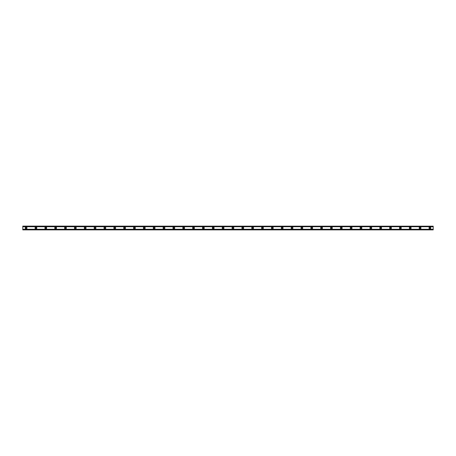 <?xml version="1.0" encoding="UTF-8"?>
<svg xmlns="http://www.w3.org/2000/svg" width="456" height="456" viewBox="0 0 456 456"><rect width="100%" height="100%" fill="white"/><g stroke="black" fill="none" stroke-linecap="round" stroke-linejoin="round"><path stroke-width="0.68" d="M26.083 228.576A0.576 0.576 0 0 1 25.507 228A0.576 0.576 0 0 1 26.083 227.424A0.576 0.576 0 0 1 26.659 228A0.576 0.576 0 0 1 26.083 228.576M429.917 228.576A0.576 0.576 0 0 1 429.341 228A0.576 0.576 0 0 1 429.917 227.424A0.576 0.576 0 0 1 430.492 228A0.576 0.576 0 0 1 429.917 228.576M420.067 228.576A0.576 0.576 0 0 1 419.491 228A0.576 0.576 0 0 1 420.067 227.424A0.576 0.576 0 0 1 420.643 228A0.576 0.576 0 0 1 420.067 228.576M410.218 228.576A0.576 0.576 0 0 1 409.642 228A0.576 0.576 0 0 1 410.218 227.424A0.576 0.576 0 0 1 410.793 228A0.576 0.576 0 0 1 410.218 228.576M400.368 228.576A0.576 0.576 0 0 1 399.792 228A0.576 0.576 0 0 1 400.368 227.424A0.576 0.576 0 0 1 400.944 228A0.576 0.576 0 0 1 400.368 228.576M390.518 228.576A0.576 0.576 0 0 1 389.943 228A0.576 0.576 0 0 1 390.518 227.424A0.576 0.576 0 0 1 391.094 228A0.576 0.576 0 0 1 390.518 228.576M380.669 228.576A0.576 0.576 0 0 1 380.093 228A0.576 0.576 0 0 1 380.669 227.424A0.576 0.576 0 0 1 381.244 228A0.576 0.576 0 0 1 380.669 228.576M370.819 228.576A0.576 0.576 0 0 1 370.243 228A0.576 0.576 0 0 1 370.819 227.424A0.576 0.576 0 0 1 371.395 228A0.576 0.576 0 0 1 370.819 228.576M360.97 228.576A0.576 0.576 0 0 1 360.394 228A0.576 0.576 0 0 1 360.97 227.424A0.576 0.576 0 0 1 361.545 228A0.576 0.576 0 0 1 360.97 228.576M351.12 228.576A0.576 0.576 0 0 1 350.544 228A0.576 0.576 0 0 1 351.12 227.424A0.576 0.576 0 0 1 351.696 228A0.576 0.576 0 0 1 351.12 228.576M341.27 228.576A0.576 0.576 0 0 1 340.695 228A0.576 0.576 0 0 1 341.27 227.424A0.576 0.576 0 0 1 341.846 228A0.576 0.576 0 0 1 341.27 228.576M331.421 228.576A0.576 0.576 0 0 1 330.845 228A0.576 0.576 0 0 1 331.421 227.424A0.576 0.576 0 0 1 331.996 228A0.576 0.576 0 0 1 331.421 228.576M321.571 228.576A0.576 0.576 0 0 1 320.995 228A0.576 0.576 0 0 1 321.571 227.424A0.576 0.576 0 0 1 322.147 228A0.576 0.576 0 0 1 321.571 228.576M311.722 228.576A0.576 0.576 0 0 1 311.146 228A0.576 0.576 0 0 1 311.722 227.424A0.576 0.576 0 0 1 312.297 228A0.576 0.576 0 0 1 311.722 228.576M301.872 228.576A0.576 0.576 0 0 1 301.296 228A0.576 0.576 0 0 1 301.872 227.424A0.576 0.576 0 0 1 302.448 228A0.576 0.576 0 0 1 301.872 228.576M292.022 228.576A0.576 0.576 0 0 1 291.447 228A0.576 0.576 0 0 1 292.022 227.424A0.576 0.576 0 0 1 292.598 228A0.576 0.576 0 0 1 292.022 228.576M282.173 228.576A0.576 0.576 0 0 1 281.597 228A0.576 0.576 0 0 1 282.173 227.424A0.576 0.576 0 0 1 282.748 228A0.576 0.576 0 0 1 282.173 228.576M272.323 228.576A0.576 0.576 0 0 1 271.748 228A0.576 0.576 0 0 1 272.323 227.424A0.576 0.576 0 0 1 272.899 228A0.576 0.576 0 0 1 272.323 228.576M262.474 228.576A0.576 0.576 0 0 1 261.898 228A0.576 0.576 0 0 1 262.474 227.424A0.576 0.576 0 0 1 263.049 228A0.576 0.576 0 0 1 262.474 228.576M252.624 228.576A0.576 0.576 0 0 1 252.048 228A0.576 0.576 0 0 1 252.624 227.424A0.576 0.576 0 0 1 253.2 228A0.576 0.576 0 0 1 252.624 228.576M242.774 228.576A0.576 0.576 0 0 1 242.199 228A0.576 0.576 0 0 1 242.774 227.424A0.576 0.576 0 0 1 243.35 228A0.576 0.576 0 0 1 242.774 228.576M232.925 228.576A0.576 0.576 0 0 1 232.349 228A0.576 0.576 0 0 1 232.925 227.424A0.576 0.576 0 0 1 233.5 228A0.576 0.576 0 0 1 232.925 228.576M223.075 228.576A0.576 0.576 0 0 1 222.499 228A0.576 0.576 0 0 1 223.075 227.424A0.576 0.576 0 0 1 223.651 228A0.576 0.576 0 0 1 223.075 228.576M213.226 228.576A0.576 0.576 0 0 1 212.65 228A0.576 0.576 0 0 1 213.226 227.424A0.576 0.576 0 0 1 213.801 228A0.576 0.576 0 0 1 213.226 228.576M203.376 228.576A0.576 0.576 0 0 1 202.8 228A0.576 0.576 0 0 1 203.376 227.424A0.576 0.576 0 0 1 203.952 228A0.576 0.576 0 0 1 203.376 228.576M193.526 228.576A0.576 0.576 0 0 1 192.951 228A0.576 0.576 0 0 1 193.526 227.424A0.576 0.576 0 0 1 194.102 228A0.576 0.576 0 0 1 193.526 228.576M183.677 228.576A0.576 0.576 0 0 1 183.101 228A0.576 0.576 0 0 1 183.677 227.424A0.576 0.576 0 0 1 184.252 228A0.576 0.576 0 0 1 183.677 228.576M173.827 228.576A0.576 0.576 0 0 1 173.251 228A0.576 0.576 0 0 1 173.827 227.424A0.576 0.576 0 0 1 174.403 228A0.576 0.576 0 0 1 173.827 228.576M163.978 228.576A0.576 0.576 0 0 1 163.402 228A0.576 0.576 0 0 1 163.978 227.424A0.576 0.576 0 0 1 164.553 228A0.576 0.576 0 0 1 163.978 228.576M154.128 228.576A0.576 0.576 0 0 1 153.552 228A0.576 0.576 0 0 1 154.128 227.424A0.576 0.576 0 0 1 154.704 228A0.576 0.576 0 0 1 154.128 228.576M144.278 228.576A0.576 0.576 0 0 1 143.703 228A0.576 0.576 0 0 1 144.278 227.424A0.576 0.576 0 0 1 144.854 228A0.576 0.576 0 0 1 144.278 228.576M134.429 228.576A0.576 0.576 0 0 1 133.853 228A0.576 0.576 0 0 1 134.429 227.424A0.576 0.576 0 0 1 135.004 228A0.576 0.576 0 0 1 134.429 228.576M124.579 228.576A0.576 0.576 0 0 1 124.004 228A0.576 0.576 0 0 1 124.579 227.424A0.576 0.576 0 0 1 125.155 228A0.576 0.576 0 0 1 124.579 228.576M114.73 228.576A0.576 0.576 0 0 1 114.154 228A0.576 0.576 0 0 1 114.73 227.424A0.576 0.576 0 0 1 115.305 228A0.576 0.576 0 0 1 114.73 228.576M104.88 228.576A0.576 0.576 0 0 1 104.304 228A0.576 0.576 0 0 1 104.88 227.424A0.576 0.576 0 0 1 105.456 228A0.576 0.576 0 0 1 104.88 228.576M95.03 228.576A0.576 0.576 0 0 1 94.455 228A0.576 0.576 0 0 1 95.03 227.424A0.576 0.576 0 0 1 95.606 228A0.576 0.576 0 0 1 95.03 228.576M85.181 228.576A0.576 0.576 0 0 1 84.605 228A0.576 0.576 0 0 1 85.181 227.424A0.576 0.576 0 0 1 85.756 228A0.576 0.576 0 0 1 85.181 228.576M75.331 228.576A0.576 0.576 0 0 1 74.755 228A0.576 0.576 0 0 1 75.331 227.424A0.576 0.576 0 0 1 75.907 228A0.576 0.576 0 0 1 75.331 228.576M65.482 228.576A0.576 0.576 0 0 1 64.906 228A0.576 0.576 0 0 1 65.482 227.424A0.576 0.576 0 0 1 66.057 228A0.576 0.576 0 0 1 65.482 228.576M55.632 228.576A0.576 0.576 0 0 1 55.056 228A0.576 0.576 0 0 1 55.632 227.424A0.576 0.576 0 0 1 56.208 228A0.576 0.576 0 0 1 55.632 228.576M45.782 228.576A0.576 0.576 0 0 1 45.207 228A0.576 0.576 0 0 1 45.782 227.424A0.576 0.576 0 0 1 46.358 228A0.576 0.576 0 0 1 45.782 228.576M35.933 228.576A0.576 0.576 0 0 1 35.357 228A0.576 0.576 0 0 1 35.933 227.424A0.576 0.576 0 0 1 36.508 228A0.576 0.576 0 0 1 35.933 228.576M26.083 227.099A0.901 0.901 0 0 0 25.183 228A0.901 0.901 0 0 0 26.083 228.901A0.901 0.901 0 0 0 26.984 228A0.901 0.901 0 0 0 26.083 227.099M429.917 227.099A0.901 0.901 0 0 0 429.016 228A0.901 0.901 0 0 0 429.917 228.901A0.901 0.901 0 0 0 430.817 228A0.901 0.901 0 0 0 429.917 227.099M420.067 227.099A0.901 0.901 0 0 0 419.167 228A0.901 0.901 0 0 0 420.067 228.901A0.901 0.901 0 0 0 420.968 228A0.901 0.901 0 0 0 420.067 227.099M410.218 227.099A0.901 0.901 0 0 0 409.317 228A0.901 0.901 0 0 0 410.218 228.901A0.901 0.901 0 0 0 411.118 228A0.901 0.901 0 0 0 410.218 227.099M400.368 227.099A0.901 0.901 0 0 0 399.467 228A0.901 0.901 0 0 0 400.368 228.901A0.901 0.901 0 0 0 401.269 228A0.901 0.901 0 0 0 400.368 227.099M390.518 227.099A0.901 0.901 0 0 0 389.618 228A0.901 0.901 0 0 0 390.518 228.901A0.901 0.901 0 0 0 391.419 228A0.901 0.901 0 0 0 390.518 227.099M380.669 227.099A0.901 0.901 0 0 0 379.768 228A0.901 0.901 0 0 0 380.669 228.901A0.901 0.901 0 0 0 381.569 228A0.901 0.901 0 0 0 380.669 227.099M370.819 227.099A0.901 0.901 0 0 0 369.919 228A0.901 0.901 0 0 0 370.819 228.901A0.901 0.901 0 0 0 371.72 228A0.901 0.901 0 0 0 370.819 227.099M360.97 227.099A0.901 0.901 0 0 0 360.069 228A0.901 0.901 0 0 0 360.97 228.901A0.901 0.901 0 0 0 361.87 228A0.901 0.901 0 0 0 360.97 227.099M351.12 227.099A0.901 0.901 0 0 0 350.219 228A0.901 0.901 0 0 0 351.12 228.901A0.901 0.901 0 0 0 352.021 228A0.901 0.901 0 0 0 351.12 227.099M341.27 227.099A0.901 0.901 0 0 0 340.37 228A0.901 0.901 0 0 0 341.27 228.901A0.901 0.901 0 0 0 342.171 228A0.901 0.901 0 0 0 341.27 227.099M331.421 227.099A0.901 0.901 0 0 0 330.52 228A0.901 0.901 0 0 0 331.421 228.901A0.901 0.901 0 0 0 332.321 228A0.901 0.901 0 0 0 331.421 227.099M321.571 227.099A0.901 0.901 0 0 0 320.671 228A0.901 0.901 0 0 0 321.571 228.901A0.901 0.901 0 0 0 322.472 228A0.901 0.901 0 0 0 321.571 227.099M311.722 227.099A0.901 0.901 0 0 0 310.821 228A0.901 0.901 0 0 0 311.722 228.901A0.901 0.901 0 0 0 312.622 228A0.901 0.901 0 0 0 311.722 227.099M301.872 227.099A0.901 0.901 0 0 0 300.971 228A0.901 0.901 0 0 0 301.872 228.901A0.901 0.901 0 0 0 302.773 228A0.901 0.901 0 0 0 301.872 227.099M292.022 227.099A0.901 0.901 0 0 0 291.122 228A0.901 0.901 0 0 0 292.022 228.901A0.901 0.901 0 0 0 292.923 228A0.901 0.901 0 0 0 292.022 227.099M282.173 227.099A0.901 0.901 0 0 0 281.272 228A0.901 0.901 0 0 0 282.173 228.901A0.901 0.901 0 0 0 283.073 228A0.901 0.901 0 0 0 282.173 227.099M272.323 227.099A0.901 0.901 0 0 0 271.423 228A0.901 0.901 0 0 0 272.323 228.901A0.901 0.901 0 0 0 273.224 228A0.901 0.901 0 0 0 272.323 227.099M262.474 227.099A0.901 0.901 0 0 0 261.573 228A0.901 0.901 0 0 0 262.474 228.901A0.901 0.901 0 0 0 263.374 228A0.901 0.901 0 0 0 262.474 227.099M252.624 227.099A0.901 0.901 0 0 0 251.723 228A0.901 0.901 0 0 0 252.624 228.901A0.901 0.901 0 0 0 253.525 228A0.901 0.901 0 0 0 252.624 227.099M242.774 227.099A0.901 0.901 0 0 0 241.874 228A0.901 0.901 0 0 0 242.774 228.901A0.901 0.901 0 0 0 243.675 228A0.901 0.901 0 0 0 242.774 227.099M232.925 227.099A0.901 0.901 0 0 0 232.024 228A0.901 0.901 0 0 0 232.925 228.901A0.901 0.901 0 0 0 233.825 228A0.901 0.901 0 0 0 232.925 227.099M223.075 227.099A0.901 0.901 0 0 0 222.175 228A0.901 0.901 0 0 0 223.075 228.901A0.901 0.901 0 0 0 223.976 228A0.901 0.901 0 0 0 223.075 227.099M213.226 227.099A0.901 0.901 0 0 0 212.325 228A0.901 0.901 0 0 0 213.226 228.901A0.901 0.901 0 0 0 214.126 228A0.901 0.901 0 0 0 213.226 227.099M203.376 227.099A0.901 0.901 0 0 0 202.475 228A0.901 0.901 0 0 0 203.376 228.901A0.901 0.901 0 0 0 204.277 228A0.901 0.901 0 0 0 203.376 227.099M193.526 227.099A0.901 0.901 0 0 0 192.626 228A0.901 0.901 0 0 0 193.526 228.901A0.901 0.901 0 0 0 194.427 228A0.901 0.901 0 0 0 193.526 227.099M183.677 227.099A0.901 0.901 0 0 0 182.776 228A0.901 0.901 0 0 0 183.677 228.901A0.901 0.901 0 0 0 184.577 228A0.901 0.901 0 0 0 183.677 227.099M173.827 227.099A0.901 0.901 0 0 0 172.927 228A0.901 0.901 0 0 0 173.827 228.901A0.901 0.901 0 0 0 174.728 228A0.901 0.901 0 0 0 173.827 227.099M163.978 227.099A0.901 0.901 0 0 0 163.077 228A0.901 0.901 0 0 0 163.978 228.901A0.901 0.901 0 0 0 164.878 228A0.901 0.901 0 0 0 163.978 227.099M154.128 227.099A0.901 0.901 0 0 0 153.227 228A0.901 0.901 0 0 0 154.128 228.901A0.901 0.901 0 0 0 155.029 228A0.901 0.901 0 0 0 154.128 227.099M144.278 227.099A0.901 0.901 0 0 0 143.378 228A0.901 0.901 0 0 0 144.278 228.901A0.901 0.901 0 0 0 145.179 228A0.901 0.901 0 0 0 144.278 227.099M134.429 227.099A0.901 0.901 0 0 0 133.528 228A0.901 0.901 0 0 0 134.429 228.901A0.901 0.901 0 0 0 135.329 228A0.901 0.901 0 0 0 134.429 227.099M124.579 227.099A0.901 0.901 0 0 0 123.679 228A0.901 0.901 0 0 0 124.579 228.901A0.901 0.901 0 0 0 125.48 228A0.901 0.901 0 0 0 124.579 227.099M114.73 227.099A0.901 0.901 0 0 0 113.829 228A0.901 0.901 0 0 0 114.73 228.901A0.901 0.901 0 0 0 115.63 228A0.901 0.901 0 0 0 114.73 227.099M104.88 227.099A0.901 0.901 0 0 0 103.979 228A0.901 0.901 0 0 0 104.88 228.901A0.901 0.901 0 0 0 105.781 228A0.901 0.901 0 0 0 104.88 227.099M95.03 227.099A0.901 0.901 0 0 0 94.13 228A0.901 0.901 0 0 0 95.03 228.901A0.901 0.901 0 0 0 95.931 228A0.901 0.901 0 0 0 95.03 227.099M85.181 227.099A0.901 0.901 0 0 0 84.28 228A0.901 0.901 0 0 0 85.181 228.901A0.901 0.901 0 0 0 86.081 228A0.901 0.901 0 0 0 85.181 227.099M75.331 227.099A0.901 0.901 0 0 0 74.431 228A0.901 0.901 0 0 0 75.331 228.901A0.901 0.901 0 0 0 76.232 228A0.901 0.901 0 0 0 75.331 227.099M65.482 227.099A0.901 0.901 0 0 0 64.581 228A0.901 0.901 0 0 0 65.482 228.901A0.901 0.901 0 0 0 66.382 228A0.901 0.901 0 0 0 65.482 227.099M55.632 227.099A0.901 0.901 0 0 0 54.731 228A0.901 0.901 0 0 0 55.632 228.901A0.901 0.901 0 0 0 56.533 228A0.901 0.901 0 0 0 55.632 227.099M45.782 227.099A0.901 0.901 0 0 0 44.882 228A0.901 0.901 0 0 0 45.782 228.901A0.901 0.901 0 0 0 46.683 228A0.901 0.901 0 0 0 45.782 227.099M35.933 227.099A0.901 0.901 0 0 0 35.032 228A0.901 0.901 0 0 0 35.933 228.901A0.901 0.901 0 0 0 36.833 228A0.901 0.901 0 0 0 35.933 227.099M22.8 229.887L22.8 229.265L433.2 229.265L433.2 229.887L22.8 229.887M22.8 226.182L433.2 226.182L22.8 226.113L22.8 229.265M433.2 226.182L433.2 229.265M433.2 229.721L22.8 229.721M22.8 226.735L433.2 226.735M22.8 226.279L433.2 226.279M22.8 229.818L433.2 229.818"/></g></svg>
